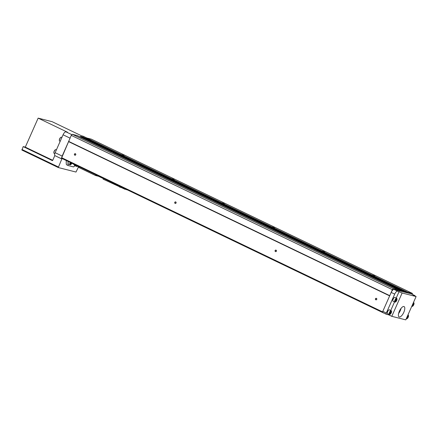 <?xml version="1.0" encoding="UTF-8"?>
<svg xmlns="http://www.w3.org/2000/svg" width="438" height="438" viewBox="0 0 438 438"><rect width="100%" height="100%" fill="white"/><g stroke="black" fill="none" stroke-linecap="round" stroke-linejoin="round"><path stroke-width="0.66" d="M58.259 167.53L21.9 150.064L23.198 146.593L52.297 160.576A0.301 0.279 -75.7 0 0 52.669 160.417L54.816 155.583A3.022 1.183 115.7 0 1 55.133 152.703L63.072 134.784A3.63 1.418 115.7 0 1 65.935 131.833L67.496 132.227L38.15 118.129L52.117 121.682L81.468 135.78L83.028 136.18A3.63 1.418 -64.3 0 1 83.132 136.218A3.63 1.418 -64.3 0 1 83.225 136.273M415.142 296.093A3.63 1.418 115.7 0 0 414.753 295.54A3.63 1.418 115.7 0 0 414.649 295.502L413.089 295.103L416.1 296.553L402.128 292.995L397.562 291.155A3.63 1.418 115.7 0 0 394.698 294.106L386.316 313.017A1.21 0.471 115.7 0 0 386.256 314.227A1.21 0.471 115.7 0 0 386.294 314.238L388.785 314.873L391.796 316.318L405.763 319.871L416.1 296.553M411.337 293.909A3.63 1.418 115.7 0 0 411.244 293.854A3.63 1.418 115.7 0 0 411.14 293.816L394.047 289.469A3.63 1.418 115.7 0 0 391.183 292.42L382.801 311.33A1.21 0.471 115.7 0 0 382.653 311.757A1.21 0.471 115.7 0 0 382.746 312.54A1.21 0.471 115.7 0 0 382.779 312.551L386.223 314.21M412.366 294.391L412.388 293.394L407.543 292.162L407.066 292.655L404.039 291.883L404.05 291.275L401.723 290.684L401.246 291.177L398.219 290.405L398.23 289.792L393.384 288.56L392.339 289.644L389.683 295.809M382.653 311.757L382.582 312.502L386.256 314.227M111.57 152.074L77.143 135.534L72.297 134.302L71.252 135.38L61.495 158.238L382.582 312.502M404.05 291.275L82.963 137.012L80.636 136.421L79.858 136.837M412.388 293.394L91.301 139.131L86.456 137.899L85.678 138.315M171.055 178.545L173.213 179.251L174.269 179.865L172.435 179.208L86.456 137.899M221.223 202.652L223.38 203.352L224.437 203.966L222.603 203.314L172.435 179.208M271.396 226.753L273.553 227.459L274.61 228.072L272.775 227.415L222.603 203.314M321.563 250.854L323.72 251.56L324.777 252.173L322.943 251.521L272.775 227.415M371.736 274.96L373.893 275.666L374.944 276.279L373.116 275.622L322.943 251.521M407.543 292.162L373.116 275.622M120.883 154.444L123.04 155.145L124.096 155.758L122.262 155.107M407.066 292.655L85.979 138.392M401.723 290.684L80.636 136.421M401.246 291.177L80.159 136.913M161.742 176.175L112.949 152.736M211.91 200.281L163.122 176.837M262.083 224.382L213.29 200.943M312.25 248.488L263.462 225.044M362.418 272.589L313.63 249.151M398.23 289.792L363.797 273.252M393.384 288.56L72.297 134.302M392.339 289.644L71.252 135.38M389.683 295.628L68.596 141.364M389.65 295.885L68.591 141.638M176.076 202.975A0.788 0.723 104.3 0 1 174.822 203.128A0.788 0.723 104.3 0 1 175.375 201.885A0.788 0.723 104.3 0 1 176.076 202.975M276.416 251.182A0.788 0.723 104.3 0 1 275.163 251.335A0.788 0.723 104.3 0 1 275.71 250.093A0.788 0.723 104.3 0 1 276.416 251.182M376.757 299.389A0.788 0.723 104.3 0 1 375.503 299.537A0.788 0.723 104.3 0 1 376.05 298.3A0.788 0.723 104.3 0 1 376.757 299.389M75.736 154.767A0.788 0.723 104.3 0 1 74.482 154.921A0.788 0.723 104.3 0 1 75.035 153.678A0.788 0.723 104.3 0 1 75.736 154.767M382.593 311.889L61.506 157.631M68.596 141.551L62.158 156.076A3.022 1.183 115.7 0 0 61.895 156.755M66.362 160.576A13.906 5.437 115.7 0 0 66.45 164.715L68.202 165.559L73.496 166.905A13.906 5.437 115.7 0 0 74.98 165.695M61.638 158.31A3.022 1.183 115.7 0 0 61.84 158.956L58.27 167.54L75.988 172.052L78.511 166.933M54.816 155.583L61.84 158.956M68.12 161.419A13.906 5.437 115.7 0 0 68.202 165.559M68.448 161.578A2.119 0.827 115.7 0 0 68.35 161.792A2.119 0.827 115.7 0 0 68.246 163.905L70.053 164.776A2.119 0.827 115.7 0 0 70.458 164.748A2.119 0.827 115.7 0 0 70.595 164.672M74.383 164.951A2.119 0.827 115.7 0 0 74.652 165.537L76.453 166.402A2.119 0.827 115.7 0 0 76.858 166.374A2.119 0.827 115.7 0 0 76.995 166.298M76.19 165.816A2.119 0.827 115.7 0 0 76.453 166.402M76.557 165.991A1.872 0.734 115.7 0 0 77.115 166.259L76.858 166.374M70.255 162.449A2.119 0.827 115.7 0 0 70.151 162.657A2.119 0.827 115.7 0 0 70.053 164.776M70.54 162.586A1.872 0.734 115.7 0 0 70.447 162.777A1.872 0.734 115.7 0 0 70.715 164.628A1.872 0.734 115.7 0 0 71.859 163.221M70.825 162.722A1.057 0.416 115.7 0 0 70.764 162.859A1.057 0.416 115.7 0 0 70.595 163.752A1.057 0.416 115.7 0 0 71.569 163.078M70.638 163.21L71.295 163.527L70.737 163.916M399.379 311.194A5.743 2.245 115.7 0 0 399.1 316.931A5.743 2.245 115.7 0 0 403.612 312.727A5.743 2.245 115.7 0 0 404.077 306.578A5.743 2.245 115.7 0 0 399.379 311.194M391.796 316.318L402.128 292.995M396.97 298.771A2.119 0.827 115.7 0 0 396.943 298.617A2.119 0.827 115.7 0 0 396.713 298.283L394.906 297.418A2.119 0.827 115.7 0 0 393.176 299.116A2.119 0.827 115.7 0 0 393.072 301.235L394.879 302.1A2.119 0.827 115.7 0 0 395.284 302.072A2.119 0.827 115.7 0 0 395.421 301.996M391.473 311.177A2.119 0.827 115.7 0 0 391.446 311.024A2.119 0.827 115.7 0 0 391.216 310.69L389.409 309.825A2.119 0.827 115.7 0 0 387.679 311.522A2.119 0.827 115.7 0 0 387.575 313.641L389.382 314.506A2.119 0.827 115.7 0 0 389.787 314.479A2.119 0.827 115.7 0 0 389.924 314.402M388.785 314.873L389.021 314.336M390.74 310.465L394.518 301.93M396.237 298.059L399.117 291.549M411.764 306.337A2.119 0.827 115.7 0 0 411.879 306.425A2.119 0.827 115.7 0 0 412.278 306.397A2.119 0.827 115.7 0 0 412.415 306.321M413.965 303.096A2.119 0.827 115.7 0 0 413.937 302.943A2.119 0.827 115.7 0 0 413.707 302.609A2.119 0.827 115.7 0 0 413.423 302.598M411.955 305.899A1.872 0.734 115.7 0 0 412.541 306.277A1.872 0.734 115.7 0 0 413.653 304.93A1.872 0.734 115.7 0 0 414.009 303.216A1.872 0.734 115.7 0 0 413.193 303.118M412.585 304.509A1.057 0.416 115.7 0 0 412.421 305.401A1.057 0.416 115.7 0 0 413.368 304.793A1.057 0.416 115.7 0 0 413.253 303.676A1.057 0.416 115.7 0 0 412.585 304.509M413.406 303.654L413.122 305.176L412.563 305.565M406.267 318.744A2.119 0.827 115.7 0 0 406.382 318.831A2.119 0.827 115.7 0 0 406.782 318.804A2.119 0.827 115.7 0 0 406.918 318.727M408.468 315.502A2.119 0.827 115.7 0 0 408.44 315.349A2.119 0.827 115.7 0 0 408.211 315.015A2.119 0.827 115.7 0 0 407.926 315.004M406.459 318.306A1.872 0.734 115.7 0 0 407.044 318.683A1.872 0.734 115.7 0 0 408.156 317.336A1.872 0.734 115.7 0 0 408.512 315.623A1.872 0.734 115.7 0 0 407.69 315.524M407.088 316.915A1.057 0.416 115.7 0 0 406.924 317.807A1.057 0.416 115.7 0 0 407.871 317.2A1.057 0.416 115.7 0 0 407.751 316.083A1.057 0.416 115.7 0 0 407.088 316.915M407.909 316.061L407.625 317.583L407.066 317.972M391.216 310.69A2.119 0.827 115.7 0 0 389.481 312.393A2.119 0.827 115.7 0 0 389.382 314.506M389.776 312.513A1.872 0.734 115.7 0 0 390.044 314.358A1.872 0.734 115.7 0 0 391.161 313.011A1.872 0.734 115.7 0 0 391.512 311.303A1.872 0.734 115.7 0 0 389.776 312.513M390.094 312.59A1.057 0.416 115.7 0 0 389.924 313.482A1.057 0.416 115.7 0 0 390.871 312.874A1.057 0.416 115.7 0 0 390.756 311.757A1.057 0.416 115.7 0 0 390.094 312.59M390.915 311.736L391.052 312.305L390.066 313.646M396.713 298.283A2.119 0.827 115.7 0 0 394.983 299.986A2.119 0.827 115.7 0 0 394.879 302.1M395.273 300.107A1.872 0.734 115.7 0 0 395.541 301.952A1.872 0.734 115.7 0 0 396.658 300.605A1.872 0.734 115.7 0 0 397.009 298.897A1.872 0.734 115.7 0 0 395.273 300.107M395.591 300.189A1.057 0.416 115.7 0 0 395.421 301.076A1.057 0.416 115.7 0 0 396.368 300.468A1.057 0.416 115.7 0 0 396.253 299.351A1.057 0.416 115.7 0 0 395.591 300.189M396.412 299.329L396.127 300.851L395.563 301.24M412.941 303.934L413.543 304.218M412.459 304.859L413.122 305.176M395.947 299.608L396.549 299.899M395.465 300.534L396.127 300.851M390.45 312.015L391.052 312.305M389.968 312.94L390.625 313.258M407.444 316.335L408.046 316.625M406.962 317.265L407.625 317.583M398.596 313.482A5.743 2.245 115.7 0 0 401.071 308.341M38.15 118.129L25.294 147.13L23.198 146.593M52.724 160.303L25.294 147.13M75.67 154.724A0.641 0.586 104.3 0 1 74.575 154.324A0.641 0.586 104.3 0 1 75.298 153.853A0.641 0.586 104.3 0 1 75.67 154.724M75.659 154.751A0.641 0.586 104.3 0 1 75.73 154.472M376.691 299.346A0.641 0.586 104.3 0 1 375.59 298.946A0.641 0.586 104.3 0 1 376.319 298.47A0.641 0.586 104.3 0 1 376.691 299.346M376.68 299.368A0.641 0.586 104.3 0 1 376.751 299.094M276.351 251.138A0.641 0.586 104.3 0 1 275.25 250.739A0.641 0.586 104.3 0 1 275.978 250.262A0.641 0.586 104.3 0 1 276.351 251.138M276.34 251.16A0.641 0.586 104.3 0 1 276.411 250.886M176.01 202.931A0.641 0.586 104.3 0 1 174.91 202.531A0.641 0.586 104.3 0 1 175.638 202.055A0.641 0.586 104.3 0 1 176.01 202.931M175.999 202.958A0.641 0.586 104.3 0 1 176.071 202.679M54.761 153.743L54.148 153.448A2.119 0.827 -64.3 0 1 53.918 153.114A2.119 0.827 -64.3 0 1 54.317 151.181A2.119 0.827 -64.3 0 1 55.577 149.659A2.119 0.827 -64.3 0 1 55.982 149.632L56.403 149.834M53.89 152.961A1.872 0.734 -64.3 0 1 53.847 152.84A1.872 0.734 -64.3 0 1 54.203 151.126A1.872 0.734 -64.3 0 1 55.319 149.78A1.872 0.734 -64.3 0 1 55.44 149.736M60.187 141.299L59.645 141.041A2.119 0.827 -64.3 0 1 59.415 140.708A2.119 0.827 -64.3 0 1 59.814 138.775A2.119 0.827 -64.3 0 1 61.074 137.253A2.119 0.827 -64.3 0 1 61.479 137.225L61.9 137.428M59.387 140.554A1.872 0.734 -64.3 0 1 59.344 140.434A1.872 0.734 -64.3 0 1 59.699 138.72A1.872 0.734 -64.3 0 1 60.816 137.373A1.872 0.734 -64.3 0 1 60.937 137.329M73.026 163.954L79.174 167.25L79.026 167.579L95.583 175.534L98.539 176.284M126.27 189.358L127.25 189.829M126.182 189.561L127.611 190.004M125.328 189.424L103.105 179.147L103.352 178.6L95.829 174.981L95.583 175.534M72.817 163.681L125.027 188.762M119.662 187.103L121.441 187.557M83.028 136.18L86.795 137.986M65.935 131.833L71.909 134.701M414.649 295.502L411.14 293.816M397.562 291.155L394.047 289.469M394.698 294.106L391.183 292.42M386.316 313.017L382.801 311.33M63.072 134.784L70.031 138.129M55.133 152.703L62.158 156.076M21.927 149.462L58.303 166.938M83.132 136.218L86.85 138.003M414.753 295.54L411.244 293.854M21.9 150.064L58.27 167.54M414.009 303.216L413.937 302.943M408.512 315.623L408.44 315.349M391.512 311.303L391.446 311.024M397.009 298.897L396.943 298.617M53.847 152.84L53.918 153.114M59.344 140.434L59.415 140.708"/></g></svg>
